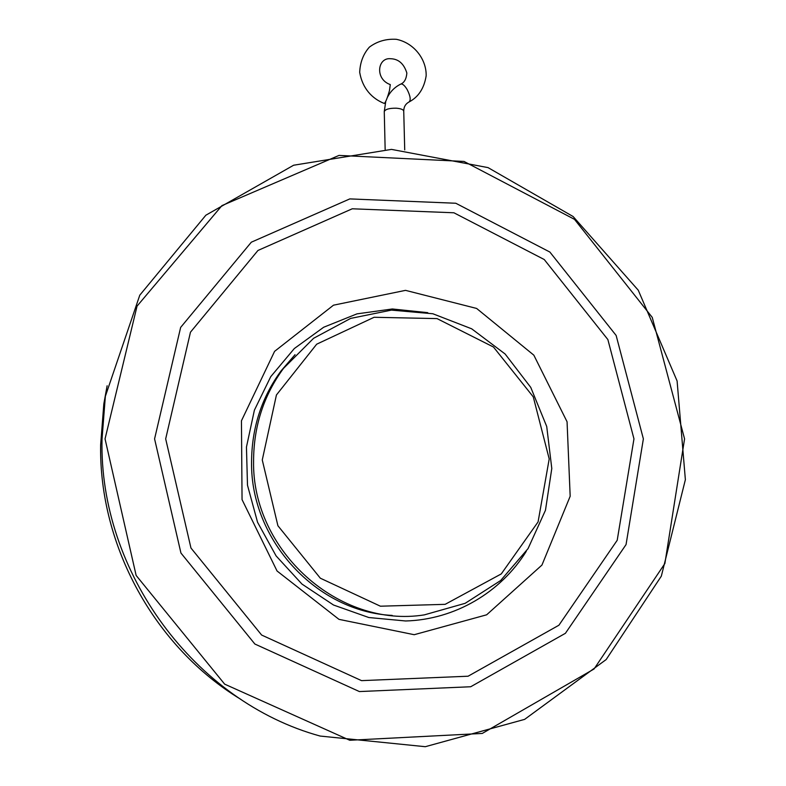 <?xml version="1.0" encoding="UTF-8"?>
<svg xmlns="http://www.w3.org/2000/svg" width="786" height="786" viewBox="0 0 786 786"><rect width="100%" height="100%" fill="white"/><g stroke="black" fill="none" stroke-linecap="round" stroke-linejoin="round"><path stroke-width="1.18" d="M389.453 90.675C387.252 98.348 385.523 102.612 384.275 103.447C372.092 98.692 362.395 88.346 359.693 72.312C360.126 62.3 363.358 53.9 369.391 47.121C377.133 41.334 386.093 38.73 396.291 39.3C413.731 42.729 426.562 59.097 426.159 75.8C424.165 88.307 418.457 97.032 409.034 101.974C411.009 100.176 410.41 96.079 407.217 89.673C404.77 85.586 402.648 83.709 400.86 84.043C404.377 82.559 406.372 78.885 406.853 73.029C403.935 63.705 398.522 58.94 390.603 58.724C377.467 57.329 374.696 79.17 390.288 84.583L389.453 90.675M262.269 459.967L276.426 394.975L316.689 344.189L374.107 317.279L437.016 318.595L493.48 347.029L533.272 396.871L549.208 458.945L538.076 521.924L501.272 573.918L445.151 604.336L380.404 606.202L320.344 578.211L277.91 525.746L262.269 459.967M253.573 461.087C253.681 426.385 263.654 395.486 283.481 368.398L313.604 338.285L350.615 318.418L391.438 310.116L432.831 313.752L471.679 328.813L505.123 354.005L530.756 387.39L546.722 426.503L551.792 468.485L545.474 510.242L528.054 548.608L500.643 580.53L465.165 603.314L424.322 614.878C339.395 628.564 251.913 550.957 253.573 461.087M392.185 615.409C316.915 611.881 250.606 540.365 251.559 462.463C251.667 428.124 261.541 397.549 281.182 370.737L295.055 354.673M427.771 312.661L392.332 308.977L356.972 313.869L323.665 327.251L294.318 348.542L270.728 376.681L254.399 410.164L246.45 447.077L247.492 485.227L257.562 522.277L276.102 555.918L301.971 584.077L333.539 605.024L368.83 617.531L405.655 620.979C454.868 619.623 500.869 592.31 526.266 551.35M414.202 634.705L486.652 614.809L541.947 565.065L570.174 496.251L567.06 421.758L533.841 355.174L476.63 308.446L405.527 290.358L333.49 305.184L274.589 351.352L241.449 420.785L242.049 499.611L277.045 570.99L338.982 619.358L414.202 634.705M165.679 438.883L190.467 332.183L257.965 250.459L352.246 208.791L453.905 212.78L544.246 259.527L607.873 339.572L633.968 438.873L617.207 540.277L558.915 625.224L468.092 676.215L361.54 680.637L261.63 635.049L190.959 548.029L165.679 438.883M154.577 438.883L180.652 327.398L251.324 242.196L349.799 198.907L455.792 203.25L549.876 252.051L616.136 335.445L643.37 438.873L626.049 544.59L565.409 633.31L470.696 686.748L359.389 691.562L254.87 644.029L180.937 553.039L154.577 438.883M105.049 438.893L137.049 306.127L221.937 205.608L339.021 155.412L464.035 161.444L574.487 219.343L652.242 317.387L684.567 438.873L664.877 563.523L594.059 668.984L482.27 733.436L349.77 740.265L224.668 684.154L136.135 575.44L105.049 438.893M102.023 439.187L105.353 396.331L139.78 295.182L205.863 215.207L293.62 165.227L391.487 149.389L488.037 167.614L573.102 216.514L638.261 290.211L677.1 380.984L685.372 479.696L661.331 576.148L606.183 659.542L524.645 719.367L425.295 746.7L320.167 736.06C194.83 701.731 98.928 571.923 102.023 439.187M240.968 699.442C154.862 647.418 99.065 545.936 100.628 445.072L103.831 403.876L107.122 385.788M385.769 101.355L384.266 111.632C385.219 109.283 389.198 108.134 396.232 108.193C400.899 108.576 403.405 109.568 403.739 111.19C403.749 106.965 405.517 103.89 409.034 101.974M387.302 97.572C390.328 91.52 394.847 87.01 400.86 84.043M384.266 111.632L385.15 149.36M403.739 111.19L404.721 149.89M283.481 368.398L281.182 370.737M105.353 396.331L103.831 403.876"/></g></svg>
